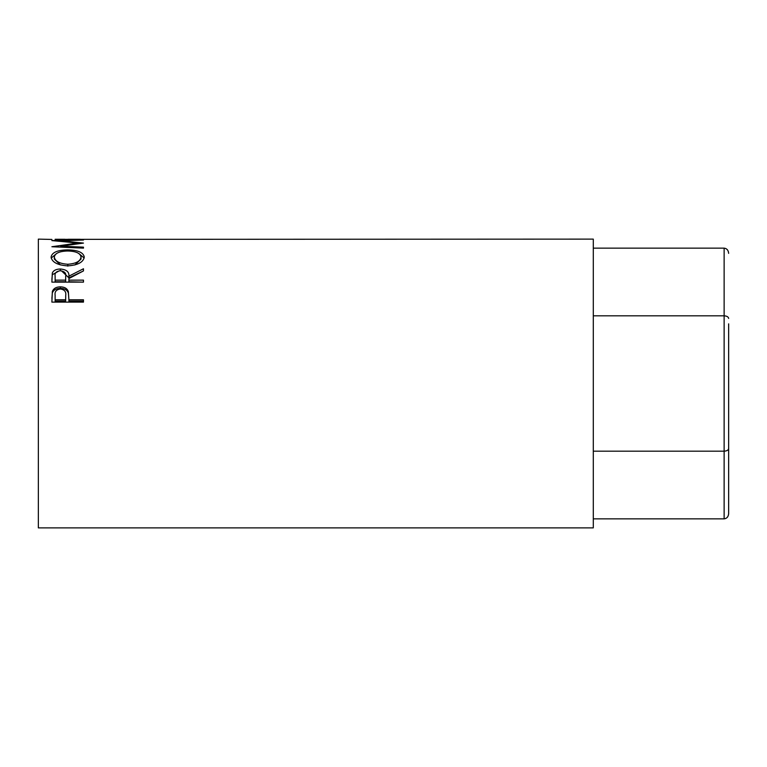 <?xml version="1.0" encoding="UTF-8"?>
<svg xmlns="http://www.w3.org/2000/svg" width="767" height="767" viewBox="0 0 767 767"><rect width="100%" height="100%" fill="white"/><g stroke="black" fill="none" stroke-linecap="round" stroke-linejoin="round"><path stroke-width="1.15" d="M728.65 323.856L728.65 448.57C728.362 450.143 726.857 451.015 724.134 451.178L724.134 248.144L593.294 248.144M728.65 318.43C728.362 316.857 726.857 315.985 724.134 315.822L593.294 315.822M728.65 448.57L728.65 513.641C728.362 516.785 726.857 518.521 724.134 518.856L724.134 451.178L593.294 451.178M724.134 518.856L593.294 518.856M728.65 513.641L728.65 443.144M724.134 248.144C726.857 248.479 728.362 250.215 728.65 253.359M51.888 302.121L52.357 291.422C53.575 288.44 56.24 286.906 60.353 286.848C64.591 286.916 67.266 288.507 68.368 291.623L68.896 299.792L83.469 299.792L83.469 302.121L51.888 302.121M51.888 282.131L52.319 272.994C53.45 270.425 56.116 269.092 60.334 269.006C66.451 269.505 69.298 271.892 68.896 276.168L83.469 268.757L83.469 270.924L68.896 278.546L68.896 280.137L83.469 280.137L83.469 282.131L51.888 282.131M51.073 257.146C51.888 252.468 57.42 250.052 67.669 249.889C77.822 250.052 83.363 252.429 84.274 257.022C83.411 262.189 77.927 265.142 67.812 265.881C57.669 265.209 52.089 262.295 51.073 257.146M60.689 247.108L60.689 246.197L83.469 243.091L60.746 240.78L83.469 240.013L51.888 240.541M60.689 246.197L83.469 247.156L83.469 248.125L51.888 246.734L77.803 243.024L51.888 240.598M51.888 239.438L38.35 239.122L38.35 527.878L593.294 527.878L593.294 239.122L55.128 239.362M64.84 239.275L55.128 239.275L64.84 239.438M64.84 239.362L68.081 239.362M80.228 239.275L68.081 239.275L80.228 239.438M80.228 239.362L83.469 239.438M60.746 241.298L60.746 240.78M77.803 243.781L77.803 243.024M83.469 248.125L83.469 247.156M67.669 249.889L67.669 250.991M79.106 253.714L84.169 258.038M51.188 258.105L56.432 253.628M74.859 264.998L81.034 259.054L81.034 257.079C80.42 253.215 75.962 251.183 67.659 250.991C59.423 251.212 54.975 253.235 54.313 257.079C55.051 261.288 59.548 263.685 67.803 264.26C75.981 263.656 80.391 261.269 81.034 257.079M54.313 257.079L54.313 259.054L60.401 264.922M67.803 266.12L67.803 264.26M51.888 279.389L52.319 274.72L59.241 270.828M52.319 272.994L52.319 274.72M60.334 269.006L60.334 270.799M61.475 270.837L68.896 277.846L83.469 270.924M68.896 276.168L68.896 277.846M68.896 280.137L68.896 281.748L83.469 282.131M65.694 277.846L65.655 281.748L55.128 281.748L55.128 280.137L65.655 280.137L65.694 276.168C66.269 273.129 64.476 271.317 60.325 270.751C56.269 271.307 54.543 273.09 55.128 276.091L55.128 280.137M65.655 280.137L65.655 281.748M51.888 298.43L52.357 292.86C53.575 289.916 56.24 288.421 60.353 288.363C64.591 288.421 67.266 289.984 68.368 293.052L68.896 299.303M52.357 291.422L52.357 292.86M60.353 286.848L60.353 288.363M68.368 291.623L68.368 293.052M68.896 299.792L68.896 301.095L83.469 301.095L83.469 302.121M55.128 299.792L55.128 295.151C54.582 291.661 56.327 289.6 60.372 288.977C64.495 289.629 66.278 291.757 65.722 295.353L65.655 299.792L55.128 299.792L55.128 301.095L65.655 301.095L65.722 296.695M65.655 299.792L65.655 301.095"/></g></svg>
